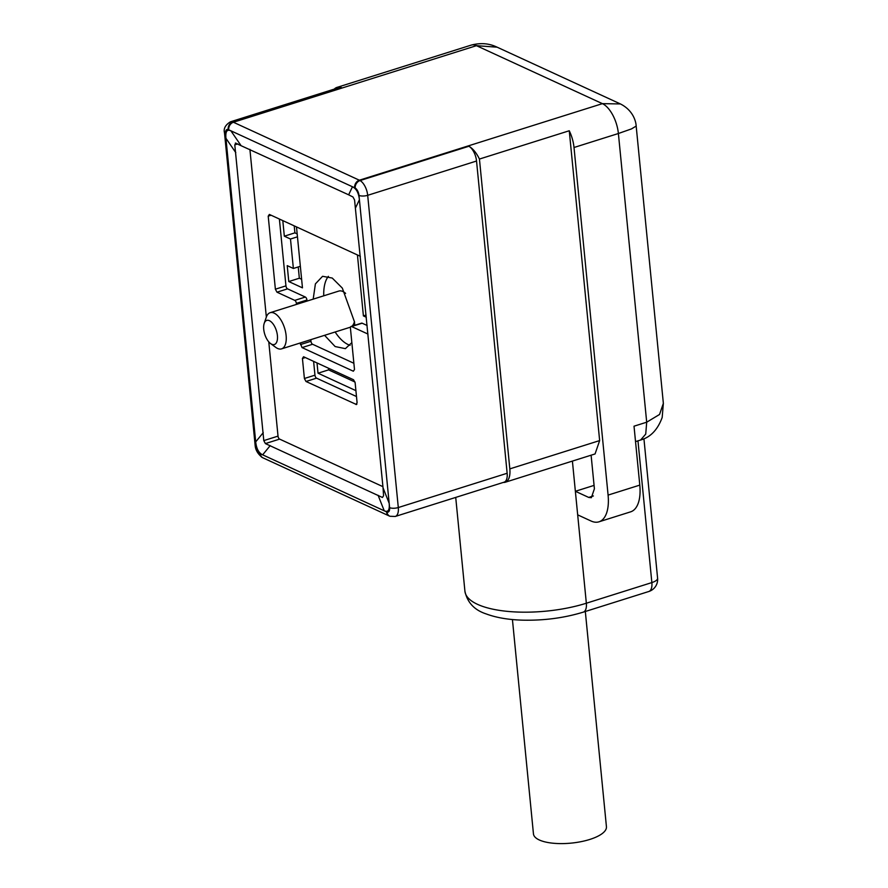 <?xml version="1.0" encoding="UTF-8"?>
<svg xmlns="http://www.w3.org/2000/svg" width="888" height="888" viewBox="0 0 888 888"><rect width="100%" height="100%" fill="white"/><g stroke="black" fill="none" stroke-linecap="round" stroke-linejoin="round"><path stroke-width="1.33" d="M354.456 321.456A18.97 9.135 72.5 0 1 352.059 326.151M350.516 327.139A18.97 9.135 72.5 0 1 350.238 327.239L281.552 348.873A18.97 9.135 72.5 0 1 275.824 347.408L270.551 343.534A12.643 6.094 72.5 0 1 265.168 335.464A12.643 6.094 72.5 0 1 264.202 323.387A12.643 6.094 72.5 0 1 275.979 329.448A12.643 6.094 72.5 0 1 276.823 341.825A12.643 6.094 72.5 0 1 270.551 343.534M264.202 323.387L266.3 317.183A18.97 9.135 72.5 0 1 270.152 312.698A18.97 9.135 72.5 0 1 283.96 326.273A18.97 9.135 72.5 0 1 281.552 348.873M270.152 312.698L338.839 291.064A18.97 9.135 72.5 0 1 342.812 291.475A18.97 9.135 72.5 0 1 345.61 293.384M235.931 143.112L234.787 144.844L263.792 440.603L265.39 443.589L382.428 497.469L383.572 495.737L383.039 487.79L354.567 199.978L352.969 196.992L348.64 194.816L235.353 143.079M355.577 207.781L359.407 199.733L358.985 195.404A6.327 3.041 -107.5 0 0 355.156 188.023A18.97 9.135 -107.5 0 0 354.634 187.768L352.458 186.769C356.388 188.644 358.708 192.962 359.407 199.733L389.177 503.307C389.799 510.045 388.145 512.543 384.238 510.8L262.648 454.834C258.719 452.958 256.41 448.64 255.7 441.869L225.941 138.295C225.319 131.557 226.962 129.06 230.88 130.802L352.458 186.769L348.64 194.816M268.775 341.858L278.022 436.119A2.531 1.221 -107.5 0 0 279.62 439.105L382.928 486.657M249.905 149.362L266.345 317.072M367.965 334.066L351.581 326.529A2.531 1.221 -107.5 0 0 351.049 326.473A2.531 1.221 -107.5 0 0 350.438 328.249L354.49 369.497L353.346 371.217L302.02 347.585L300.255 342.979M296.47 304.406L296.37 303.363A2.531 1.221 -107.5 0 0 294.772 300.377L276.978 292.185L275.38 289.199L268.209 216.139L269.353 214.419L360.339 256.299M356.476 404.54L305.994 381.485L304.395 378.499L302.431 358.463L303.563 356.743L353.535 379.742L355.133 382.728L357.098 402.764L355.955 404.484L356.887 404.195M367.121 325.485L362.149 323.199A2.531 1.221 -107.5 0 0 361.616 323.143L351.049 326.473M353.879 363.27L312.587 344.255A2.531 1.221 72.5 0 1 310.978 341.269L310.822 339.66M307.037 301.076L306.937 300.033A2.531 1.221 -107.5 0 0 305.339 297.047L287.546 288.855A2.531 1.221 72.5 0 1 285.947 285.869L279.387 219.036M356.488 396.536L316.561 378.155A2.531 1.221 72.5 0 1 314.963 375.169L313.608 361.361M378.099 495.282L384.238 510.8L386.58 511.888A12.643 6.094 -107.5 0 0 386.924 512.032A6.327 5.184 -69.3 0 0 389.976 516.272L395.26 516.461L504.107 482.173A12.643 6.094 -107.5 0 0 507.148 473.26L476.534 161.028A12.643 6.094 -107.5 0 0 468.875 146.265L360.029 180.564A6.327 4.962 118.5 0 0 355.156 188.023M637.961 440.848L651.859 582.584L586.346 603.23A12.643 6.094 72.5 0 1 583.305 612.132C564.291 617.937 544.189 620.612 522.988 620.168C508.613 619.791 496.359 617.704 486.236 613.941C474.458 610.123 467.354 602.552 464.924 591.241A79.021 27.728 -5.6 0 0 507.17 611.344A79.021 27.728 -5.6 0 0 586.346 603.23L577.677 514.851L591.031 521.001A37.929 18.271 -107.5 0 0 598.956 521.822A37.929 18.271 -107.5 0 0 608.091 495.093L574.014 147.497A25.286 12.177 -107.5 0 0 569.264 130.758L479.442 159.052A25.286 12.177 -107.5 0 0 468.875 146.265M357.431 254.956L363.403 315.895L366.311 317.238M296.492 226.906L302.464 287.845L288.778 281.552L287.224 265.634L293.373 268.476L290.487 239.016L284.327 236.186L282.806 220.613M354.745 325.308L354.512 321.933L342.313 288.078L332.234 278.044L322.577 276.301L315.395 283.894L313.187 299.145M324.575 335.32L335.131 346.553L345.377 348.651L351.848 342.601M355.011 382.04L328.593 369.874L318.026 373.204L355.91 390.642M318.026 373.204L317.016 362.937M503.33 482.417A18.97 9.135 -107.5 0 0 505.25 482.24A18.97 9.135 -107.5 0 0 509.823 468.875L479.442 159.052M509.823 468.875L599.644 440.581L569.264 130.758M599.644 440.581L595.071 453.946L505.25 482.24M591.108 455.189L594.405 488.8L591.364 497.702L588.711 497.424L575.369 491.286L594.072 485.392M577.677 514.851L572.405 461.083M598.956 521.822L630.658 511.832A37.929 18.271 -107.5 0 0 639.793 485.114L634.021 426.196L646.697 422.2L618.392 133.511L574.014 147.497M497.091 47.175L476.456 45.677A25.286 12.177 -107.5 0 0 471.173 45.122A25.286 12.177 -107.5 0 0 471.151 45.122C484.915 41.514 493.506 45.554 497.102 47.175L620.412 103.94L602.397 103.652L359.34 180.209A6.327 5.073 114.7 0 0 354.634 187.768M620.446 103.952C633.244 110.401 635.997 121.656 636.174 126.085L631.479 128.904L618.392 133.511A25.286 12.177 -107.5 0 0 602.397 103.652L476.456 45.677L233.411 122.244A25.286 12.177 -107.5 0 0 232.723 121.956A6.327 5.184 110.7 0 0 228.194 129.581A6.327 3.041 -107.5 0 0 225.519 133.966L225.941 138.295L235.797 152.636M341.569 87.668L232.723 121.956A12.643 6.094 -107.5 0 0 230.425 121.823L339.272 87.535A12.643 6.094 -107.5 0 1 341.569 87.668A25.286 12.177 -107.5 0 0 336.963 87.401A25.286 12.177 -107.5 0 0 334.276 89.1M363.403 315.895L366.1 315.051M301.62 279.265L299.345 278.222L298.235 266.944M288.778 281.552L299.345 278.222M293.373 268.476L300.355 266.278M297.469 236.819L290.487 239.016M297.18 233.899L294.894 232.856L284.327 236.186M294.894 232.856L294.217 225.863M328.394 276.334A37.929 18.271 -107.5 0 0 323.754 295.815M335.142 331.99A37.929 18.271 -107.5 0 0 348.007 344.5A37.929 18.271 -107.5 0 0 350.116 345.288M328.427 368.187L328.593 369.874M636.174 126.085L663.358 403.341L659.551 414.463L646.697 422.2L645.731 434.077L640.614 440.015L635.53 441.614M512.432 619.535L533.455 833.888A36.663 12.865 -5.6 0 0 539.294 839.97A36.663 12.865 -5.6 0 0 589.787 839.449A36.663 12.865 -5.6 0 0 606.437 826.739L585.325 611.499M383.039 487.79L389.177 503.307L389.599 507.636A6.327 2.22 -5.6 0 0 398.301 507.548L367.688 195.316A12.643 6.094 -107.5 0 0 360.029 180.564A25.286 12.177 -107.5 0 0 359.34 180.209L233.411 122.244A6.327 5.073 -65.3 0 0 228.704 129.792A18.97 9.135 -107.5 0 0 228.194 129.581M228.704 129.792L230.88 130.802L240.737 145.144M358.985 195.404A6.327 2.22 -5.6 0 0 367.688 195.316L476.534 161.028M234.787 144.844L237.84 143.878M279.62 439.105L265.39 443.589M386.924 512.032A6.327 3.041 -107.5 0 0 389.599 507.636M270.207 445.621L262.648 454.834L260.306 453.757A6.327 5.073 114.7 0 0 262.937 457.831L389.221 515.961A6.327 5.073 114.7 0 0 389.588 516.117M263.792 440.603L278.022 436.119M362.149 323.199L351.581 326.529M312.587 344.255L302.02 347.585M300.41 344.6L310.978 341.269M306.937 300.033L296.37 303.363M305.339 297.047L294.772 300.377M287.546 288.855L276.978 292.185M275.38 289.199L285.947 285.869M271.118 215.229L268.209 216.139M316.561 378.155L305.994 381.485M304.395 378.499L314.963 375.169M305.328 357.553L302.431 358.463M395.26 516.461A12.643 6.094 -107.5 0 0 398.301 507.548L507.148 473.26M230.425 121.823C225.341 124.964 223.365 128.66 224.509 132.923L255.122 445.154A6.327 2.22 174.4 0 0 256.133 446.198L255.7 441.869L263.259 432.645M386.58 511.888A6.327 5.073 114.7 0 0 389.221 515.961L389.976 516.272M639.793 485.114L608.091 495.093M224.509 132.923A6.327 2.22 -5.6 0 0 225.519 133.966M256.133 446.198A6.327 3.041 -107.5 0 0 259.962 453.579A12.643 6.094 -107.5 0 0 260.306 453.757M262.582 457.642A6.327 4.962 -61.5 0 1 262.226 457.475A6.327 4.962 -61.5 0 1 259.962 453.579M593.373 495.959L588.711 497.424M583.305 612.132L648.817 591.497A12.643 6.094 72.5 0 0 651.859 582.584A12.643 4.44 -5.6 0 0 657.597 578.199L643.933 438.772M471.173 45.122L336.963 87.401M255.122 445.154C255.422 449.861 257.798 453.968 262.226 457.475L262.937 457.831M464.924 591.241L455.722 497.413M663.358 403.341L662.182 417.46C657.686 429.748 650.482 437.273 640.592 440.026M648.817 591.497A12.643 12.643 0 0 0 657.597 578.199"/></g></svg>
